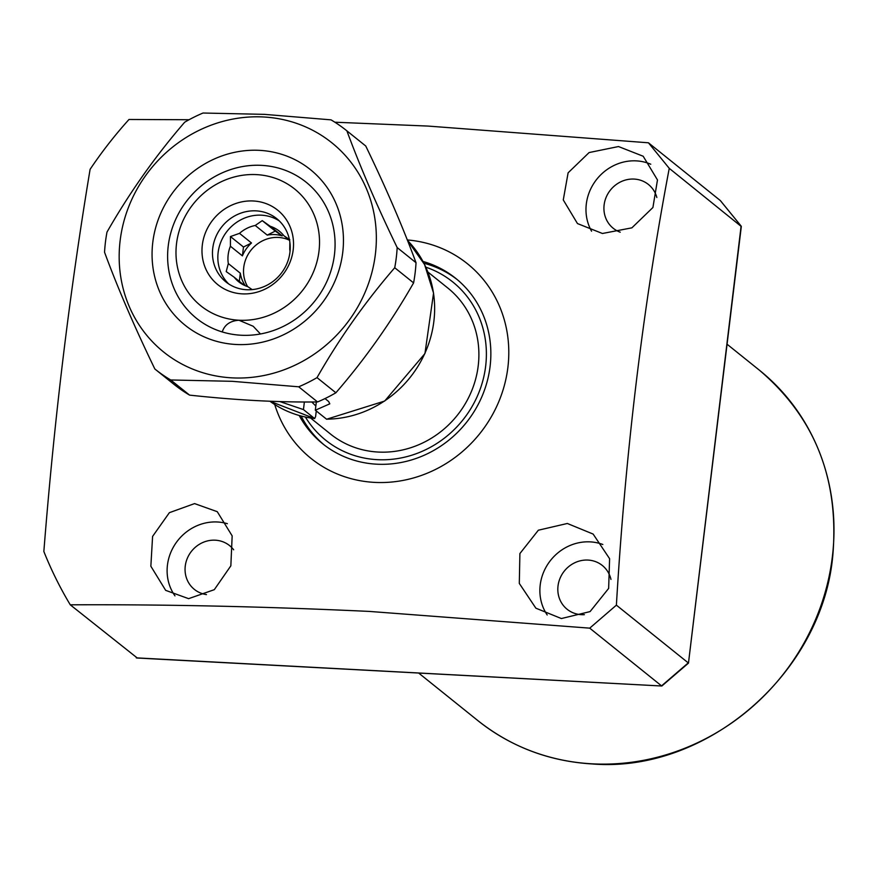 <?xml version="1.0" encoding="UTF-8"?>
<svg xmlns="http://www.w3.org/2000/svg" width="877" height="877" viewBox="0 0 877 877"><rect width="100%" height="100%" fill="white"/><g stroke="black" fill="none" stroke-linecap="round" stroke-linejoin="round"><path stroke-width="1.32" d="M206.468 594.584A28.097 26.124 128.8 0 1 194.365 589.388A28.097 26.124 128.8 0 1 187.371 558.2A28.097 26.124 128.8 0 1 215.271 540.188A28.097 26.124 128.8 0 1 229.566 545.593A28.097 26.124 128.8 0 1 233.666 549.791M584.378 614.667A28.097 26.124 128.8 0 1 581.418 614.678A28.097 26.124 128.8 0 1 567.134 609.274A28.097 26.124 128.8 0 1 560.129 578.086A28.097 26.124 128.8 0 1 588.028 560.074A28.097 26.124 128.8 0 1 602.324 565.479A28.097 26.124 128.8 0 1 610.962 579.412M620.214 232.197A28.097 26.124 128.8 0 1 613.231 228.283A28.097 26.124 128.8 0 1 606.237 197.084A28.097 26.124 128.8 0 1 634.137 179.072A28.097 26.124 128.8 0 1 648.432 184.477A28.097 26.124 128.8 0 1 656.84 197.511M188.621 598.662L165.665 590.353L150.855 566.235L152.587 536.406L169.382 512.672L194.584 503.595L217.266 511.686L232.164 535.88L230.848 565.818L214.306 589.673L188.621 598.662M174.983 595.878A46.821 43.543 128.8 0 1 173.635 546.645A46.821 43.543 128.8 0 1 217.474 521.99A46.821 43.543 128.8 0 1 227.362 523.69M561.379 618.548L535.869 608.178L519.305 583.424L519.897 553.551L538.357 530.212L567.342 523.481L593.137 534.071L609.603 558.704L608.649 588.412L590.078 611.587L561.379 618.548M547.204 614.974A46.821 43.543 128.8 0 1 546.645 566.093A46.821 43.543 128.8 0 1 590.232 541.876A46.821 43.543 128.8 0 1 602.839 544.496M602.433 233.49L577.472 223.569L563.275 199.934L568.11 172.824L589.114 152.554L618.504 146.547L643.181 156.238L657.476 179.949L652.916 207.509L631.889 227.834L602.433 233.49M591.569 231.188A46.821 43.543 128.8 0 1 593.674 183.6A46.821 43.543 128.8 0 1 636.34 160.875A46.821 43.543 128.8 0 1 650.767 164.229M407.301 239.947A124.863 116.104 128.8 0 1 507.662 369.14A124.863 116.104 128.8 0 1 374.49 482.383A124.863 116.104 128.8 0 1 274.731 404.516M589.717 628.151L616.388 605.152L688.248 662.88L661.565 685.88L589.717 628.151L369.403 611.422C265.172 606.544 165.457 604.341 70.27 604.823L137.152 657.903M669.25 168.34L648.443 142.798L720.302 200.537L741.109 226.069L688.467 663.122L741.306 226.518L669.25 168.34C643.093 306.205 625.476 451.808 616.388 605.152M334.85 122.21L428.14 126.08L648.443 142.798M299.21 415.512A106.128 98.695 -51.2 0 0 322.703 443.784A106.128 98.695 -51.2 0 0 376.693 464.185A106.128 98.695 -51.2 0 0 482.109 396.163A106.128 98.695 -51.2 0 0 455.656 278.305A106.128 98.695 -51.2 0 0 422.988 261.456M301.14 416.038A106.128 98.695 -51.2 0 0 324.15 444.913M425.838 267.178A101.469 94.365 128.8 0 1 483.249 379.105A101.469 94.365 128.8 0 1 377.242 459.658A101.469 94.365 128.8 0 1 305.415 417.068M457.07 279.478A106.128 98.695 -51.2 0 0 423.92 263.232M688.467 663.122L661.839 686.011L136.275 657.86M70.27 604.823A412.037 383.15 128.8 0 1 43.85 551.49C54.199 420.028 69.612 292.644 90.101 169.327A412.037 383.15 128.8 0 1 128.996 119.48L189.092 119.732M310.59 418.022L330.519 434.049A93.642 87.075 -51.2 0 0 421.42 443.554A93.642 87.075 -51.2 0 0 478.217 365.797A93.642 87.075 -51.2 0 0 447.829 288.04L427.888 272.023M168.241 245.867A87.404 81.276 128.8 0 1 221.256 173.295A87.404 81.276 128.8 0 1 306.084 182.164A87.404 81.276 128.8 0 1 334.444 254.736A87.404 81.276 128.8 0 1 260.447 333.973L253.212 326.277L238.95 320.226A74.918 69.667 128.8 0 1 176.529 243.62A74.918 69.667 128.8 0 1 256.566 174.622A74.918 69.667 128.8 0 1 318.987 251.217A74.918 69.667 128.8 0 1 238.95 320.226C230.147 320.872 224.578 324.775 222.232 331.945A87.404 81.276 128.8 0 1 196.601 318.428A87.404 81.276 128.8 0 1 168.241 245.867A87.404 81.276 -51.2 0 0 196.601 318.428A87.404 81.276 -51.2 0 0 241.065 335.233A87.404 81.276 -51.2 0 0 334.444 254.736A87.404 81.276 -51.2 0 0 306.084 182.164A87.404 81.276 -51.2 0 0 261.62 165.358A87.404 81.276 -51.2 0 0 168.241 245.867M253.376 200.986A47.786 44.442 128.8 0 1 293.192 249.846A47.786 44.442 128.8 0 1 242.14 293.861A47.786 44.442 128.8 0 1 202.324 245.001A47.786 44.442 128.8 0 1 253.376 200.986M246.569 289.728A40.583 37.733 -51.2 0 0 286.867 263.725A40.583 37.733 -51.2 0 0 276.759 218.669A40.583 37.733 -51.2 0 0 256.117 210.864A40.583 37.733 -51.2 0 0 215.808 236.867A40.583 37.733 -51.2 0 0 225.926 281.934A40.583 37.733 -51.2 0 0 246.569 289.728M279.335 220.949A40.583 37.733 -51.2 0 0 261.478 215.183A40.583 37.733 -51.2 0 0 218.132 252.554A40.583 37.733 -51.2 0 0 228.711 283.962M252.181 289.618L247.84 286.68A32.46 30.191 128.8 0 1 238.708 281.791A32.46 30.191 128.8 0 1 234.203 277.242L226.211 271.585L228.316 263.56A32.46 30.191 128.8 0 1 228.173 254.834A32.46 30.191 128.8 0 1 230.41 246.229L230.454 236.56L239.509 233.359A32.46 30.191 128.8 0 1 255.24 225.477L262.245 220.631L270.237 226.277A32.46 30.191 128.8 0 1 279.368 231.177A32.46 30.191 128.8 0 1 283.874 235.727L289.553 240.287M255.24 225.477L267.233 235.113A32.46 30.191 128.8 0 1 274.852 234.576A32.46 30.191 128.8 0 1 282.23 235.913L270.237 226.277M289.848 242.14L289.761 249.397A32.46 30.191 128.8 0 1 290.013 251.48M289.531 240.276A32.46 30.191 -51.2 0 0 278.426 237.448A32.46 30.191 -51.2 0 0 243.751 267.353A32.46 30.191 -51.2 0 0 247.632 286.626M283.874 235.727L289.805 239.728M234.203 277.242L244.124 285.2M245.374 285.77A32.46 30.191 128.8 0 1 240.309 273.196L228.316 263.56M230.41 246.229L242.403 255.876A32.46 30.191 128.8 0 1 251.502 242.995L239.509 233.359M282.23 235.913L275.268 231.09L267.233 235.113M262.245 220.631L275.268 231.09M251.502 242.995L243.477 247.018L230.454 236.56M243.477 247.018L242.403 255.876M240.309 273.196L239.322 281.353M231.977 377.855A134.225 124.819 128.8 0 1 120.138 240.616A134.225 124.819 128.8 0 1 263.549 116.981A134.225 124.819 128.8 0 1 375.378 254.231A134.225 124.819 128.8 0 1 231.977 377.855M155.054 369.151A152.949 142.227 128.8 0 0 170.708 379.971L232.12 381.309L298.706 386.801A152.949 142.227 128.8 0 0 317.025 377.625C339.377 338.445 365.281 301.82 394.727 267.737A152.949 142.227 128.8 0 0 397.171 247.566C377.088 206.128 360.326 167.222 346.886 130.859A152.949 142.227 128.8 0 0 346.667 130.673A152.949 142.227 128.8 0 0 331.013 119.853L264.426 114.361L203.015 113.023A152.949 142.227 128.8 0 0 184.696 122.199C155.525 155.909 129.621 192.534 106.994 232.087A152.949 142.227 128.8 0 0 104.549 252.258C117.825 288.226 134.587 327.132 154.834 368.965A152.949 142.227 128.8 0 0 155.054 369.151L173.92 384.301A152.949 142.227 128.8 0 1 173.701 384.126M342.732 252.488A99.89 92.885 -51.2 0 0 259.504 150.351A99.89 92.885 -51.2 0 0 152.784 242.359A99.89 92.885 -51.2 0 0 236.012 344.486A99.89 92.885 -51.2 0 0 342.732 252.488M397.171 247.566L416.027 262.716A152.949 142.227 128.8 0 1 415.139 272.824A152.949 142.227 128.8 0 1 413.593 282.887L394.727 267.737M170.708 379.971L189.575 395.121C235.639 400.131 278.305 402.411 317.562 401.951A152.949 142.227 -51.2 0 0 335.88 392.775C365.062 359.077 390.956 322.451 413.593 282.887M189.575 395.121A152.949 142.227 128.8 0 1 173.92 384.301M317.562 401.951L298.706 386.801M416.027 262.716C402.762 226.759 386.001 187.853 365.742 146.01L346.886 130.859M317.025 377.625L335.88 392.775M316.268 410.984L315.588 416.674L314.569 418.526L303.453 409.592L304.374 401.984M314.722 418.592L314.569 418.526A106.128 98.695 -51.2 0 1 269.93 401.249L314.722 418.592M325.005 398.575L328.667 401.523L329.807 403.837L315.325 410.217L326.617 419.228L384.674 401.052L424.939 353.574L433.556 293.104L424.567 264.514L407.498 240.441A106.128 98.695 -51.2 0 1 424.808 353.475A106.128 98.695 -51.2 0 1 326.441 419.162M315.83 406.018L311.773 401.984M316.323 401.962L315.325 410.217M303.453 409.592L279.895 401.589M759.438 370.226C814.404 417.035 838.916 478.129 832.975 553.508C823.667 671.694 707.75 773.218 592.556 763.977C549.331 761.389 511.116 746.941 477.899 720.631A224.753 208.989 -51.2 0 0 592.238 763.834A224.753 208.989 -51.2 0 0 815.457 619.787A224.753 208.989 -51.2 0 0 759.438 370.226L727.055 344.212M477.899 720.631L418.658 673.043M136.659 657.991L661.839 686.011M720.401 200.636L741.197 226.156M346.667 130.673L365.523 145.834"/></g></svg>

